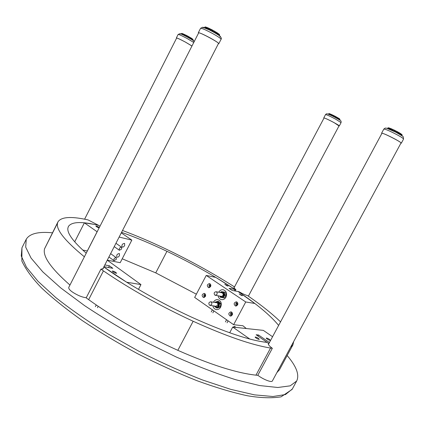 <?xml version="1.0" encoding="UTF-8"?>
<svg xmlns="http://www.w3.org/2000/svg" width="425" height="425" viewBox="0 0 425 425"><rect width="100%" height="100%" fill="white"/><g stroke="black" fill="none" stroke-linecap="round" stroke-linejoin="round"><path stroke-width="0.64" d="M52.434 232.82C38.478 231.434 29.75 233.575 26.249 239.238L25.697 247.148L31.083 258.102L42.792 271.867L60.78 287.948L84.506 305.575C102.839 317.794 122.719 329.699 144.139 341.291L176.423 357.09C197.779 366.44 217.579 373.995 235.822 379.759L259.553 385.549L277.822 387.494L290.195 385.836L296.666 381.018C299.614 374.903 296.448 366.414 287.167 355.539M116.285 259.404L116.232 257.656C114.346 257.853 113.613 258.862 114.038 260.69L116.285 259.404M121.635 249.008L121.577 247.228C119.685 247.44 118.963 248.455 119.409 250.277L121.635 249.008M191.941 46.038L185.454 42.128C180.296 39.387 177.352 38.043 176.619 38.091L84.596 219.194M211.623 304.502C212.107 303.137 211.767 302.239 210.609 301.803C208.744 302.313 208.372 303.439 209.498 305.171L210.056 305.394L211.623 304.502M216.952 294.413C217.43 293.075 217.106 292.182 215.969 291.736C214.062 292.225 213.679 293.346 214.816 295.099L215.342 295.317L216.952 294.413M248.386 296.167L339.065 125.8C339.734 125.46 326.607 118.527 324.392 118.054L324.02 118.038L234.037 287.81M233.113 327.096L234.621 326.448L235.997 327.415M257.826 375.248C263.001 379.355 271.697 382.782 272.351 381.002L400.993 143.028C401.928 142.269 381.815 132.085 381.91 133.36L268.409 344.441M102.68 269.126L218.482 43.509C219.539 42.675 198.613 31.503 198.64 32.922L68.723 287.475C68.579 289.526 71.788 292.156 78.349 295.375C81.573 296.804 84.214 297.58 86.27 297.707M69.96 285.053C50.963 268.361 42.495 256.275 44.551 248.806L57.917 221.972M87.343 250.989L82.726 250.038L86.233 253.167C73.137 241.575 67.022 233.197 67.899 228.023L68.42 226.429C71.804 221.637 81.913 221.303 98.759 225.425L88.071 219.916L86.381 219.555C70.731 216.229 61.274 216.973 58.007 221.786L57.508 223.146C55.962 229.633 64.913 240.847 84.378 256.801M99.965 226.259L98.759 225.425L94.122 224.379L84.368 222.827L97.144 231.784M99.912 226.227L100.422 225.356M234.504 286.923L232.868 285.876C211.9 272.611 189.651 260.35 166.122 249.098C150.997 241.883 136.462 235.684 122.517 230.483M121.566 232.332C135.867 237.389 150.997 243.722 166.956 251.318C191.388 263.001 214.083 275.724 235.052 289.478L235.896 289.638L235.184 290.987M196.366 294.18L155.747 272.882L122.219 258.788M235.896 289.638C234.451 288.522 233.808 287.762 233.984 287.374L234.366 287.183M280.543 321.874C272.547 314.102 262.183 305.772 249.433 296.894L247.531 295.577C245.236 294.977 242.383 293.68 238.972 291.688L238.127 291.534C257.035 304.247 270.539 315.541 278.635 325.422M246.293 328.53L242.946 325.757L233.638 324.7L245.74 301.968L254.835 303.477L238.133 291.534L232.162 290.429L229.059 288.352L235.052 289.478L215.757 277.387L206.231 275.427L245.74 301.968M279.528 369.665L276.882 372.619M290.695 347.06L292.921 344.893L293.659 341.583M268.356 344.255L268.749 343.522L267.15 342.412C249.996 340.563 224.82 332.148 191.617 317.167C160.214 302.765 126.809 283.587 103.801 266.942M103.248 268.021L103.264 268.738L100.927 269.142L103.429 270.879L88.655 299.652C114.777 318.304 144.5 335.203 177.825 350.338C210.699 364.799 236.746 373.07 255.972 375.158L257.784 375.328L272.335 348.303C269.397 346.12 268.085 344.617 268.398 343.783L268.749 343.522M103.429 270.879C129.944 289.011 159.853 305.803 193.152 321.263C225.972 336.095 251.781 345.02 270.566 348.038L272.335 348.303M88.655 299.652L86.19 297.856L100.927 269.142M226.764 285.696L224.772 284.261L228.151 286.073L226.764 285.696M241.219 295.354L239.169 293.872L242.59 295.726L241.219 295.354M237.559 305.022L235.636 306.096C233.474 304.268 233.702 302.834 236.316 301.787C237.718 302.318 238.133 303.397 237.559 305.022M210.556 286.673L208.654 287.73C206.651 285.908 206.917 284.516 209.445 283.56C210.742 284.086 211.113 285.127 210.556 286.673M205.371 296.512L203.517 297.564C201.487 295.784 201.726 294.387 204.223 293.377C205.546 293.893 205.928 294.939 205.371 296.512M232.209 315.084L230.345 316.152C228.156 314.378 228.347 312.933 230.929 311.828C232.358 312.343 232.788 313.432 232.209 315.084M213.43 302.239C214.503 300.326 215.985 299.466 217.882 299.662C221.08 300.873 222.015 303.36 220.692 307.116C219.629 308.927 218.19 309.756 216.373 309.591C214.513 309.203 213.355 307.944 212.898 305.814M218.726 292.225C219.837 290.333 221.345 289.505 223.247 289.749C226.382 290.992 227.29 293.457 225.972 297.149C224.878 299.009 223.396 299.837 221.526 299.636C219.667 299.205 218.535 297.925 218.115 295.784M234.334 290.828L235.052 289.478M233.638 324.7L194.661 297.42L206.231 275.427M266.289 338.252L266.247 338.04C267.904 338.263 269.259 339.022 270.305 340.313C269.094 340.271 267.755 339.586 266.289 338.252M255.181 337.232L255.143 337.025C256.849 337.232 258.235 338.008 259.298 339.341C258.039 339.309 256.663 338.608 255.181 337.232M257.97 336.032L258.527 334.996L269.423 342.55M229.686 332.775L232.735 327.059L249.794 339.044C256.551 340.808 262.337 341.928 267.155 342.417L256.137 334.762L258.527 334.996M272.563 336.717L263.335 330.379L232.735 327.059M114.431 271.485L116.694 273.233C114.883 273.116 113.411 272.377 112.28 271.012L114.431 271.485M108.513 267.516L109.395 265.8L112.848 268.318L103.944 266.666M103.806 266.937L126.661 282.221L140.962 284.591L107.27 260.185M104.826 264.94L109.395 265.8M138.476 289.382L140.962 284.591M99.126 227.901C97.399 227.343 96.305 226.727 95.848 226.052C96.682 226.02 97.835 226.52 99.307 227.545M124.674 245.507C123.84 246.835 122.984 247.329 122.097 246.983C121.566 244.864 122.4 243.674 124.605 243.424L124.674 245.507M119.473 255.611C118.633 256.955 117.762 257.449 116.87 257.104C116.365 254.979 117.215 253.799 119.414 253.56L119.473 255.611M74.699 241.846L84.368 222.827M107.286 260.153L120.206 262.698L131.835 240.12L121.284 232.879M119.138 237.065L131.835 240.12M87.3 250.978L97.102 231.774M210.625 285.701L209.647 285.526L210.115 286.307L209.892 286.806L210.253 286.641M209.892 286.806L210.125 286.965L210.625 286.253M210.811 285.913L210.843 285.494M210.795 285.047L209.647 285.526M209.621 287.603C208.585 286.174 208.808 284.984 210.279 284.027M232.151 313.926L231.168 313.756L231.556 314.038L231.428 315.084L231.822 314.893M231.428 315.084L232.401 314.622M232.47 314.298L232.486 313.639M232.406 313.225L231.779 313.809L231.322 313.464L231.168 313.756M231.779 313.809L232.199 313.921M232.108 314.011L232.395 314.527M231.285 315.998C230.047 314.553 230.212 313.294 231.779 312.226M205.466 295.487L204.489 295.311L204.855 295.577L204.728 296.597L205.094 296.432M204.728 296.597L205.551 296.071M205.61 294.881L204.489 295.311M205.062 295.348L205.514 295.487M204.483 297.41C203.437 296.013 203.633 294.822 205.073 293.834M237.469 303.918L236.486 303.748L236.985 304.56L236.752 305.07L237.145 304.884M236.752 305.07L237.734 304.603M237.814 304.284L237.835 303.583M237.75 303.168L237.495 303.604L236.64 303.455L236.486 303.748M237.426 304.008L237.718 304.507M236.576 305.968C235.354 304.486 235.546 303.232 237.155 302.202M216.421 307.424L217.515 307.291L219.204 305.129L218.514 302.419L217.026 301.718M216.713 301.66L217.6 301.352L219.64 303.519L218.976 306.765L216.261 307.838L215.693 307.302M216.261 307.838L217.457 308.008L220.161 306.94L220.596 305.336L220.825 303.7L218.785 301.538L217.6 301.352M219.64 303.519L220.825 303.7M218.976 306.765L220.161 306.94M214.742 302.441L217.276 301.745C220.363 302.101 219.465 308.019 216.41 307.418L215.942 307.349C218.997 307.955 219.9 302.026 216.808 301.67L214.752 302.441M215.815 302.605L216.612 302.51L217.483 302.988L217.998 304.651L216.006 306.489L215.278 306.165M216.038 306.494L215.342 306.175M215.873 302.616L216.633 302.515M222.562 291.81L224.044 292.049L224.979 295.115L223.12 297.718L221.622 297.468L223.943 296.4L224.405 293.563L222.551 291.805M219.449 296.007L221.143 297.388L223.481 296.321C224.533 294.111 224.081 292.581 222.132 291.731L222.594 291.816C224.543 292.66 224.995 294.19 223.943 296.4L221.611 297.468L220.23 296.995M221.09 291.8L221.903 291.704M220.336 297.256L224.294 297.914L225.33 296.634L226.153 295.317L225.792 293.808L225.218 292.262L224.044 292.049M224.979 295.115L226.153 295.317M223.12 297.718L224.294 297.914M221.112 292.644L221.919 292.57C223.842 294.275 223.614 295.593 221.228 296.528L220.506 296.188M221.266 296.533L220.564 296.198M221.17 292.655L221.935 292.57M198.523 33.139L198.305 32.741C199.362 32.56 203.325 34.297 210.189 37.963C215.725 41.044 218.599 42.952 218.817 43.685L218.365 43.738M219.582 35.041L219.358 35.657L219.624 35.137M219.396 34.441L219.613 34.972L219.162 35.514M219.05 34.106L219.305 34.627L218.971 34.037L218.663 35.169M218.971 34.037L219.316 34.638L218.944 35.36M218.296 33.527L218.684 34.122L218.238 33.485L217.882 34.648M217.287 32.847L217.807 33.527L217.765 33.171M217.775 33.485L217.271 32.837L217.828 33.527L217.409 34.34M217.239 32.821L216.692 32.507L217.271 32.837L216.835 33.984M216.182 33.586L216.617 32.741L216.059 32.077L216.702 32.805L216.607 32.417M215.358 31.694L217.053 33.028L216.628 33.857M216.059 32.077L215.571 33.224M214.822 32.789L215.262 31.923L214.652 31.253L214.136 32.396M213.323 31.944L213.823 30.786L213.77 31.073L213.047 30.674L213.196 30.441L212.851 30.584L212.601 31.546M213.823 30.786L214.63 31.248M211.756 31.094L212.303 29.962L212.202 30.223L211.469 29.84L211.671 29.633L212.303 29.962L211.299 29.766L211.028 30.712M211.666 29.628L209.929 29.065L210.789 29.182L211.299 29.766L210.864 30.627M210.789 29.182L209.945 28.868L209.488 29.925M208.707 29.543L209.36 28.799L209.344 28.475L208.489 28.379L208.776 28.209L210.072 28.847M208.755 28.204L208.053 29.229M207.352 28.9L208.053 27.891L207.214 27.816L208.011 27.869M207.474 27.646L206.794 28.645M206.21 28.39L206.624 27.577L207.368 27.641L206.167 27.402L206.874 27.402M206.933 27.423L206.125 27.397L205.727 28.183M205.317 28.013L205.711 27.248L206.327 27.242L205.381 27.157L205.96 27.083M204.733 27.784L205.27 26.94M205.02 26.956L204.744 27.184M219.528 34.595L219.289 35.61L219.613 34.977M176.55 38.229L176.354 37.953C177.113 37.899 180.157 39.291 185.486 42.123L191.967 45.99M193.147 39.769L192.945 40.343L193.2 39.86M192.642 39.036L192.876 39.456L192.594 38.994L192.334 39.934M192.557 40.083L192.886 39.467L192.594 38.994M192.015 38.595L192.366 39.026M192.344 39.068L192.01 39.727L192.344 39.068L191.999 38.579L192.514 39.206L192.19 39.838M191.622 38.367L192.02 38.85L191.68 39.52M191.192 38.069L191.574 38.308M191.245 39.254L191.59 38.574L191.181 38.059L191.638 38.606L191.292 39.281M191.181 38.059L190.692 37.788L191.17 38.053L190.825 38.999M190.655 38.898L191.006 38.218L190.713 38.048L190.368 38.728L190.634 37.735M190.294 38.686L190.65 37.995L190.193 37.469L189.8 38.399M189.199 38.059L189.571 37.108L188.843 36.964L188.652 37.751M188.004 37.395L188.488 36.768L187.914 36.189L189.093 36.842M188.408 36.46L187.637 36.306L187.43 37.081M186.766 36.731L187.271 36.109L186.718 35.557L187.212 35.817L186.416 35.663L186.187 36.428M186.708 35.551L185.343 34.962L184.987 35.806M185.539 36.088L186.06 35.477L185.55 34.967L186.023 35.201M184.376 35.503L184.912 34.653L184.222 34.563L184.917 34.653M183.802 35.222L184.455 34.43L183.871 35.259M183.329 34.999L183.68 34.313L183.244 34.117L183.866 34.159M183.457 33.984L182.899 34.797M182.447 34.59L183.042 33.798L182.442 33.782L183 33.782M181.778 34.297L182.378 33.543L181.857 33.58L182.314 33.527M181.347 34.117L181.81 33.4M181.937 33.416L181.236 34.069L181.518 33.511M193.168 39.727L192.759 40.216M381.809 133.551L381.597 133.2C383.148 133.211 387.749 135.235 395.409 139.278C399.298 141.429 401.264 142.731 401.312 143.188L400.881 143.23M402.167 135.203L401.885 135.724L402.14 135.177M402.172 135.118L401.853 135.702L402.002 134.64L401.758 135.639M401.726 134.369L401.938 134.831L401.646 134.305L401.338 135.363M401.641 134.3L401.944 134.842L401.572 135.511L401.944 134.842M401.046 133.864L401.402 134.406L400.993 133.827L400.642 134.922M400.159 134.624L400.578 133.848L400.106 133.259L400.573 133.572M399.569 132.972L400.52 133.519L400.191 134.645M400.106 133.259L399.681 134.343M398.985 132.595L399.489 132.892M399.075 133.992L399.505 133.195L398.974 132.589L399.574 133.248L399.149 134.034L399.574 133.248M398.321 132.244L398.974 132.589L398.501 133.668M397.906 133.338L398.241 132.175M397.795 133.28L398.23 132.467L397.672 131.862L397.147 132.929M396.376 132.515L396.955 131.787L396.259 131.113L395.68 132.159M396.86 131.426L397.678 131.867M394.878 131.745L395.489 131.022L395.409 130.677L394.612 130.571L394.798 130.369L394.172 131.394M393.369 130.996L394.002 130.284L393.948 129.954L393.12 129.853L393.348 129.673L394.804 130.374M393.948 129.954L393.21 129.646L392.679 130.666M391.914 130.31L392.562 129.312L391.712 129.211L392.562 129.312M391.967 129.041L391.276 130.013M390.586 129.705L391.271 128.738L390.453 128.674L391.855 129.025M390.713 128.515L390.028 129.46M389.443 129.211L390.155 128.286L389.396 128.265L390.102 128.27M389.507 128.148L388.987 129.025L389.374 128.276M388.535 128.844L389.257 127.968L388.588 128.005L389.183 127.946M387.908 128.605L388.455 127.776M388.62 127.797L388.062 127.898L387.722 128.536M387.563 128.483L387.967 127.835M323.956 118.161L323.77 117.906C324.817 117.969 328.249 119.537 334.066 122.607L338.996 125.927M339.931 119.457L339.729 120.015L339.984 119.547M339.655 119.967L339.772 119.032L339.543 119.892M339.442 118.772L339.665 119.17L339.394 118.74L339.129 119.627M338.815 119.436L339.15 118.809L338.821 118.352L339.171 118.745M338.821 118.352L338.454 118.155L339.097 118.532L338.842 119.452L339.145 118.819M338.799 118.341L338.497 119.244M338.454 118.373L338.401 118.102M338.034 117.879L338.422 118.347L338.013 117.863L337.668 118.761M337.158 118.474L337.578 117.858L337.067 117.316L336.685 118.208M337.057 117.316L337.854 118.022L337.508 118.671M336.106 117.89L336.558 117.077L336.021 116.742L335.58 117.608M334.958 117.279L335.437 116.678L334.889 116.142L335.362 116.392L334.618 116.253L334.406 116.992M333.768 116.662L334.268 116.073L333.742 115.558L333.221 116.386M332.594 116.073L333.078 115.228L332.424 115.01L332.068 115.812M331.484 115.536L331.999 114.957L331.58 114.522L332.552 114.989M331.564 114.516L331.001 115.308M330.485 115.069L331.043 114.282L330.416 114.235L331.048 114.288M330.629 114.113L330.076 114.883M329.651 114.697L330.23 113.942L329.657 113.932L330.23 113.942M329.014 114.426L329.332 113.815L329.805 113.804L329.104 113.746L329.545 113.688M329.598 113.709L329.093 113.746L328.791 114.336L329.099 113.751M328.605 114.261L329.194 113.597M328.78 113.682L328.498 114.219L329.067 113.576M328.706 113.714L328.445 114.198L328.764 113.719M292.326 388.997L285.467 394.549L272.935 396.514L254.527 394.868L230.69 389.337L202.412 379.939C181.788 371.854 160.629 362.302 138.922 351.278L107.679 333.699C87.991 321.433 70.715 309.405 55.856 297.622L38.016 281.297L26.472 267.251L21.25 255.988L21.962 247.764L21.85 261.024C25.893 269.615 32.55 278.662 41.825 288.161C52.806 298.424 66.311 309.241 82.323 320.609C99.551 332.074 118.086 343.166 137.923 353.887C158.047 364.103 177.751 373.049 197.035 380.72C215.581 387.457 232.252 392.445 247.053 395.691C260.265 397.959 271.607 398.342 281.074 396.844L292.097 389.417L296.666 381.018M44.551 248.806L57.508 223.146M166.956 251.318L155.747 272.882M255.972 375.158L270.566 348.038M177.825 350.338L193.152 321.263M209.722 285.558L209.865 285.292M210.115 286.307L210.386 286.37M210.014 285.781L210.614 285.802M231.248 313.793L231.391 313.522M231.657 314.58L231.954 314.638M232.167 313.623L232.459 313.682M231.556 314.038L232.14 314.027M204.563 295.348L204.707 295.083M204.951 296.103L205.222 296.161M204.855 295.577L205.456 295.587M236.566 303.785L236.709 303.508M236.985 304.56L237.272 304.624M237.495 303.604L237.782 303.663M236.874 304.024L237.458 304.024M214.221 306.011L215.942 307.349L214.211 306.005M214.822 302.451C219.709 298.748 219.327 310.197 214.678 306.574L214.285 306.016M222.132 291.731L220.054 292.458L222.132 291.731M220.118 292.469C223.183 291.407 224.262 292.66 223.348 296.241C221.935 297.691 220.66 297.617 219.512 296.018M203.304 27.907C200.058 24.485 224.464 37.559 219.847 36.763M198.31 32.736L200.573 28.3C201.647 28.077 205.62 29.798 212.489 33.469C218.025 36.561 220.888 38.494 221.085 39.265L221.08 39.275M205.466 26.966L204.898 27.083L204.574 27.726M206.747 28.624L207.533 27.662L208.633 28.183M209.382 28.496L210.062 28.847M210.837 29.213L211.581 29.601M212.362 30.005L213.127 30.414M218.238 33.485L218.673 34.138M219.289 34.691L219.013 35.408M218.933 35.355L219.305 34.627M218.28 34.908L218.684 34.122L218.312 34.93M217.35 34.308L217.775 33.479M210.194 30.281L210.641 29.415L210.407 30.388M205.376 27.168L205.009 27.891M204.483 27.694L204.866 27.147M218.689 34.191L218.492 35.047M217.812 33.554L218.094 33.724L217.685 34.521M217.393 34.335L217.807 33.527M216.267 33.639L216.697 32.805L216.272 33.639M214.944 32.858L215.379 32.008L215.788 32.252L215.358 33.097M213.483 32.029L213.924 31.174L214.37 31.423L213.929 32.279M211.947 31.195L212.388 30.334L212.851 30.584L212.41 31.445M208.925 29.649L209.36 28.799L209.791 29.012L209.355 29.862M208.388 28.348L207.963 29.187L208.388 28.348L209.344 28.475M207.575 29.006L208 28.177L208.383 28.358M206.423 28.48L206.832 27.678L207.134 27.827M205.519 28.098L206.104 27.439M204.903 27.853L205.339 27.211M204.898 27.088L204.568 27.726M180.312 34.106C177.634 31.631 196.924 41.953 193.402 41.103M176.359 37.947L178.133 34.452C178.904 34.372 181.953 35.753 187.287 38.59L193.758 42.484M182.383 33.548L181.847 33.58L181.544 34.197M183.042 33.798L182.415 33.777L182.107 34.441M187.212 35.817L187.914 36.189M188.456 36.497L189.061 36.826M191.627 38.372L191.978 38.569M192.87 39.498L192.637 40.131M181.433 33.543L181.178 34.048L181.496 33.554M192.567 40.088L192.876 39.467M191.627 38.622L191.521 39.419M191.282 39.275L191.622 38.606M189.3 38.117L189.656 37.421L189.986 37.612L189.63 38.303M188.132 37.464L188.488 36.768L188.843 36.964L188.493 37.66M186.915 36.81L187.271 36.109L187.637 36.306L187.282 37.002M185.704 36.173L186.06 35.477L186.416 35.663L186.06 36.359M184.546 35.588L184.902 34.898L185.236 35.062L184.886 35.758M183.504 35.084L183.85 34.404L184.142 34.547M183.202 34.112L182.862 34.781L183.191 34.101L183.882 34.165M182.617 34.669L183.186 34.117M182.437 33.798L182.086 34.43M181.932 34.361L182.399 33.803M181.857 33.586L181.533 34.191M181.475 34.17L181.831 33.612M381.602 133.19L383.817 129.067C385.395 129.035 390.012 131.038 397.672 135.086C401.556 137.243 403.516 138.566 403.553 139.044L403.543 139.055M389.263 127.973L389.555 128.111L389.263 127.968M390.155 128.286L389.353 128.254L388.949 129.009M393.991 129.986L394.719 130.347M395.462 130.714L396.206 131.091M400.993 133.827L401.391 134.422M400.998 135.145L401.402 134.406L401.025 135.161M388.583 128.015L388.206 128.717M387.595 128.493L388.03 127.952M401.917 134.89L401.625 135.548M401.397 134.465L401.179 135.256M400.605 133.912L400.86 134.056L400.456 134.805M399.569 133.264L399.898 133.45L399.479 134.226M398.353 132.51L398.724 132.759L398.294 133.556M396.52 132.595L396.955 131.787L397.38 132.016L396.945 132.823M395.053 131.835L395.489 131.022L395.935 131.251L395.494 132.063M393.566 131.097L394.002 130.284L394.442 130.502L394.007 131.309M392.126 130.406L392.557 129.604L392.982 129.8L392.546 130.602M390.803 129.8L391.223 129.014L391.606 129.184L391.181 129.97L391.606 129.179L392.541 129.296M390.384 128.653L389.964 129.434L390.384 128.653L391.25 128.727M389.651 129.301L390.06 128.536L390.373 128.674M388.726 128.918L389.337 128.292M388.078 128.669L388.546 128.047M323.77 117.906L325.523 114.601C326.586 114.633 330.023 116.19 335.84 119.266L341.073 122.623M332.021 114.729L332.541 114.989M333.072 115.228L333.742 115.558M333.099 115.244L333.678 115.536M334.215 115.797L334.847 116.126M335.362 116.392L336.021 116.742M338.013 117.863L338.683 118.522L338.342 119.154M339.171 118.618L339.66 119.175M339.347 119.77L339.665 119.17L339.357 119.776M338.077 118.995L338.465 118.378M329.651 113.942L329.327 114.553M339.947 119.42L339.66 119.972M339.66 119.207L339.426 119.818M339.161 118.851L338.991 119.542M337.227 118.511L337.578 117.858L337.232 118.511M336.202 117.943L336.558 117.284L336.871 117.459L336.52 118.118M335.086 117.343L335.437 116.678L335.777 116.859L335.426 117.523M333.917 116.737L334.268 116.073L334.618 116.253L334.268 116.918M332.754 116.152L333.104 115.488L333.45 115.658L333.099 116.323M331.649 115.616L331.999 114.957L332.323 115.111L331.973 115.77M331.282 114.628L330.937 115.276L331.282 114.623L331.999 114.713M330.655 115.143L330.995 114.5L331.277 114.633M330.374 114.224L330.034 114.862L330.374 114.224L331.033 114.277M329.811 114.766L330.363 114.24M329.157 114.484L329.619 113.948M328.727 114.309L329.078 113.772M26.127 239.477L21.962 247.764M108.906 256.992L114.038 260.69M110.627 253.645L116.232 257.656M114.229 246.622L119.409 250.277M115.945 243.281L121.577 247.228M217.329 302.839L210.609 301.803M216.803 306.388L210.056 305.394M222.631 292.91L215.969 291.736M222.031 296.448L215.342 295.317M226.573 319.754L225.42 321.922M228.103 320.822L227.046 322.803M212.388 309.825L211.252 311.971M213.892 310.877L212.856 312.837M96.241 304.98L95.37 306.664M98.196 306.308L97.468 307.716M292.921 344.893L279.347 370M237.092 303.79L237.639 303.976M219.433 296.007L221.611 297.468M200.579 28.294L202.709 27.221L210.072 30.218C214.944 32.831 218.291 34.845 220.113 36.252C221.345 37.793 221.669 38.797 221.085 39.265L218.817 43.685M204.473 27.689L205.025 26.956M214.678 31.269L213.881 30.828M213.191 30.441L212.303 29.962M207.15 27.8L206.731 28.618M206.056 27.11L205.365 27.157L204.993 27.885M208.059 27.891L208.643 28.183M215.353 31.684L216.033 32.066M178.139 34.446L180.019 33.671C181.618 33.703 195.596 41.432 194.257 41.507M192.036 39.743L192.371 39.089M184.455 34.43L184.896 34.643M184.147 34.537L183.797 35.222M186.038 35.211L186.665 35.541M187.234 35.828L187.887 36.178M383.823 129.057L385.257 128.068L386.623 128.191L395.563 132.095C401.078 135.177 403.628 136.754 403.224 136.823L403.553 139.044L401.312 143.188M400.207 134.656L400.621 133.886M396.259 131.113L395.409 130.677M389.257 127.968L388.567 127.999L388.19 128.711M388.062 127.898L387.717 128.536M391.271 128.738L391.866 129.025M396.923 131.474L397.651 131.851M398.31 132.239L398.953 132.579M399.564 132.967L400.084 133.248M325.523 114.601L326.219 113.942C327.218 114.086 325.274 112.737 332.058 115.812C341.062 120.44 341.105 121.077 341.089 121.274L341.078 122.618L339.315 125.927M337.083 117.327L337.493 117.56M329.301 114.548L329.63 113.927L330.214 113.932M334.236 115.807L334.863 116.131M335.394 116.413L336 116.732"/></g></svg>
